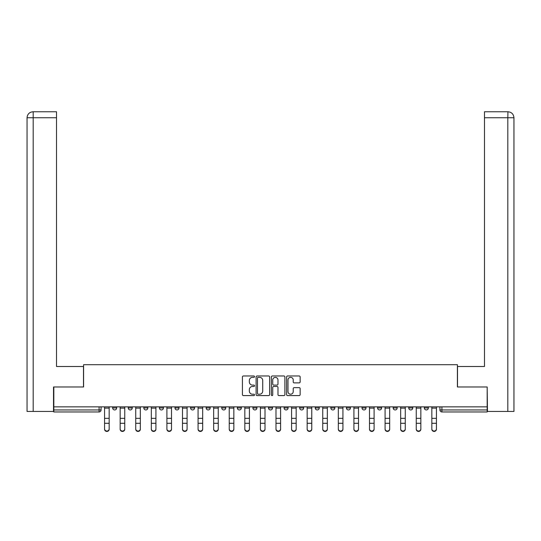 <?xml version="1.0" encoding="UTF-8"?>
<svg xmlns="http://www.w3.org/2000/svg" width="541" height="541" viewBox="0 0 541 541"><rect width="100%" height="100%" fill="white"/><g stroke="black" fill="none" stroke-linecap="round" stroke-linejoin="round"><path stroke-width="0.81" d="M254.52 376.658A0.683 0.683 0 0 0 253.83 375.975L243.409 375.975A0.981 0.981 0 0 0 242.429 376.955L242.429 394.605A0.981 0.981 0 0 0 243.409 395.586L253.83 395.586A0.683 0.683 0 0 0 254.52 394.896A0.683 0.683 0 0 0 253.83 394.213L252.485 394.213A3.138 3.138 0 0 1 249.347 391.075L249.347 389.601A3.138 3.138 0 0 1 252.485 386.463L253.83 386.463A0.683 0.683 0 0 0 254.52 385.78A0.683 0.683 0 0 0 253.83 385.091L252.485 385.091A3.138 3.138 0 0 1 249.347 381.953L249.347 380.485A3.138 3.138 0 0 1 252.485 377.348L253.83 377.348A0.683 0.683 0 0 0 254.52 376.658M424.34 407.955L424.34 406.859L424.34 407.955A1.995 1.995 0 0 0 426.342 409.956A1.995 1.995 0 0 1 424.34 407.955L428.337 407.955A1.995 1.995 0 0 1 426.342 409.956A1.995 1.995 0 0 0 428.337 407.955L428.337 406.859L428.337 407.955M284.086 406.859L284.086 407.955L288.082 407.955A1.995 1.995 0 0 1 286.081 409.956A1.995 1.995 0 0 1 284.086 407.955L284.086 406.859M237.337 406.859L237.337 407.955L241.327 407.955A1.995 1.995 0 0 1 239.332 409.956A1.995 1.995 0 0 1 237.337 407.955L237.337 406.859M206.168 406.859L206.168 407.955L210.165 407.955A1.995 1.995 0 0 1 208.163 409.956A1.995 1.995 0 0 1 206.168 407.955L206.168 406.859M190.581 406.859L190.581 407.955L194.577 407.955A1.995 1.995 0 0 1 192.582 409.956A1.995 1.995 0 0 1 190.581 407.955L190.581 406.859M159.412 406.859L159.412 407.955L163.409 407.955A1.995 1.995 0 0 1 161.414 409.956A1.995 1.995 0 0 1 159.412 407.955L159.412 406.859M299.159 382.886A0.981 0.981 0 0 0 300.14 381.905L300.14 376.955A0.981 0.981 0 0 0 299.159 375.975L287.589 375.975A0.981 0.981 0 0 0 286.608 376.955L286.608 394.605A0.981 0.981 0 0 0 287.589 395.586L299.159 395.586A0.981 0.981 0 0 0 300.14 394.605L300.14 388.621A0.981 0.981 0 0 0 299.159 387.64L294.203 387.64A0.981 0.981 0 0 0 293.222 388.621L293.222 391.589A2.624 2.624 0 0 1 290.598 394.213A2.624 2.624 0 0 1 287.981 391.589L287.981 379.971A2.624 2.624 0 0 1 290.598 377.348A2.624 2.624 0 0 1 293.222 379.971L293.222 381.905A0.981 0.981 0 0 0 294.203 382.886L299.159 382.886M33.19 411.451L27.05 411.451L27.05 117.755C27.408 114.117 29.403 112.115 33.035 111.764L56.521 111.764L56.521 117.755L33.19 117.755L33.19 411.451L53.525 411.451L53.525 386.977L83.591 386.977L83.591 364.702L457.409 364.702L457.409 386.977L487.177 386.977L487.177 406.859L53.823 406.859L53.823 409.956L101.072 409.956L101.072 406.859L101.072 409.956A1.995 1.995 0 0 1 99.077 411.951L53.823 411.951L53.823 409.956M53.823 386.977L53.823 406.859M269.641 376.955A0.981 0.981 0 0 0 268.661 375.975L257.09 375.975A0.981 0.981 0 0 0 256.109 376.955L256.109 394.605A0.981 0.981 0 0 0 257.09 395.586L268.661 395.586A0.981 0.981 0 0 0 269.641 394.605L269.641 376.955M272.339 375.975L283.91 375.975A0.981 0.981 0 0 1 284.891 376.955L284.891 394.605A0.981 0.981 0 0 1 283.91 395.586L278.96 395.586A0.981 0.981 0 0 1 277.979 394.605L277.979 387.444A0.981 0.981 0 0 0 276.999 386.463L273.712 386.463A0.981 0.981 0 0 0 272.732 387.444L272.732 394.896A0.683 0.683 0 0 1 272.042 395.586A0.683 0.683 0 0 1 271.359 394.896L271.359 376.955A0.981 0.981 0 0 1 272.339 375.975M439.928 406.859L439.928 409.956L487.177 409.956L487.177 411.951L441.923 411.951A1.995 1.995 0 0 1 439.928 409.956L439.928 406.859M487.177 406.859L487.177 409.956M408.759 406.859L408.759 407.955L412.756 407.955L412.756 406.859L412.756 407.955A1.995 1.995 0 0 1 410.754 409.956A1.995 1.995 0 0 1 408.759 407.955A1.995 1.995 0 0 0 410.754 409.956M397.168 407.955L397.168 406.859L397.168 407.955A1.995 1.995 0 0 1 395.173 409.956A1.995 1.995 0 0 1 393.172 407.955L397.168 407.955A1.995 1.995 0 0 1 395.173 409.956M393.172 406.859L393.172 407.955M381.588 406.859L381.588 407.955A1.995 1.995 0 0 1 379.586 409.956A1.995 1.995 0 0 1 377.591 407.955L381.588 407.955A1.995 1.995 0 0 1 379.586 409.956M377.591 406.859L377.591 407.955M366 406.859L366 407.955A1.995 1.995 0 0 1 364.005 409.956A1.995 1.995 0 0 1 362.003 407.955L366 407.955M362.003 406.859L362.003 407.955M350.419 406.859L350.419 407.955A1.995 1.995 0 0 1 348.418 409.956A1.995 1.995 0 0 1 346.423 407.955L350.419 407.955M346.423 406.859L346.423 407.955M334.832 406.859L334.832 407.955A1.995 1.995 0 0 1 332.837 409.956A1.995 1.995 0 0 1 330.835 407.955L334.832 407.955M330.835 406.859L330.835 407.955M319.251 406.859L319.251 407.955A1.995 1.995 0 0 1 317.249 409.956A1.995 1.995 0 0 1 315.254 407.955A1.995 1.995 0 0 0 317.249 409.956M315.254 406.859L315.254 407.955L319.251 407.955M303.663 406.859L303.663 407.955A1.995 1.995 0 0 1 301.668 409.956A1.995 1.995 0 0 1 299.673 407.955A1.995 1.995 0 0 0 301.668 409.956M299.673 406.859L299.673 407.955L303.663 407.955M288.082 406.859L288.082 407.955A1.995 1.995 0 0 1 286.081 409.956M272.495 406.859L272.495 407.955A1.995 1.995 0 0 1 270.5 409.956A1.995 1.995 0 0 1 268.505 407.955L272.495 407.955M268.505 406.859L268.505 407.955M256.914 406.859L256.914 407.955A1.995 1.995 0 0 1 254.919 409.956A1.995 1.995 0 0 1 252.918 407.955L256.914 407.955L256.914 406.859M252.918 406.859L252.918 407.955M241.327 406.859L241.327 407.955M225.746 406.859L225.746 407.955A1.995 1.995 0 0 1 223.751 409.956A1.995 1.995 0 0 1 221.749 407.955L225.746 407.955L225.746 406.859M221.749 406.859L221.749 407.955M210.165 406.859L210.165 407.955L210.165 406.859M194.577 407.955L194.577 406.859L194.577 407.955A1.995 1.995 0 0 1 192.582 409.956M178.997 406.859L178.997 407.955A1.995 1.995 0 0 1 176.995 409.956A1.995 1.995 0 0 1 175 407.955A1.995 1.995 0 0 0 176.995 409.956A1.995 1.995 0 0 0 178.997 407.955L178.997 406.859M175 406.859L175 407.955L178.997 407.955M163.409 406.859L163.409 407.955M147.828 406.859L147.828 407.955A1.995 1.995 0 0 1 145.827 409.956A1.995 1.995 0 0 1 143.832 407.955A1.995 1.995 0 0 0 145.827 409.956A1.995 1.995 0 0 0 147.828 407.955L143.832 407.955L143.832 406.859M128.244 406.859L128.244 407.955L132.241 407.955L132.241 406.859L132.241 407.955A1.995 1.995 0 0 1 130.246 409.956A1.995 1.995 0 0 1 128.244 407.955A1.995 1.995 0 0 0 130.246 409.956M112.663 406.859L112.663 407.955L116.66 407.955L116.66 406.859L116.66 407.955A1.995 1.995 0 0 1 114.658 409.956A1.995 1.995 0 0 1 112.663 407.955A1.995 1.995 0 0 0 114.658 409.956M258.172 377.348A0.683 0.683 0 0 0 257.482 378.031L257.482 393.523A0.683 0.683 0 0 0 258.172 394.213L259.592 394.213A3.138 3.138 0 0 0 262.73 391.075L262.73 380.485A3.138 3.138 0 0 0 259.592 377.348L258.172 377.348M277.979 380.019A2.624 2.624 0 0 0 275.355 377.395A2.624 2.624 0 0 0 272.732 380.019L272.732 384.11A0.981 0.981 0 0 0 273.712 385.091L276.999 385.091A0.981 0.981 0 0 0 277.979 384.11L277.979 380.019M104.569 429.236L104.569 428.851A2.299 2.191 0 0 0 106.868 431.049A2.299 2.191 0 0 0 109.167 428.851L109.167 429.236A2.299 2.191 180 0 1 106.868 431.434A2.299 2.191 180 0 1 104.569 429.236L104.569 423.671M104.569 406.859L104.569 428.851M109.167 406.859L109.167 428.851M120.156 429.236L120.156 428.851A2.299 2.191 0 0 0 122.455 431.049A2.299 2.191 0 0 0 124.748 428.851L124.748 429.236A2.299 2.191 180 0 1 122.455 431.434A2.299 2.191 180 0 1 120.156 429.236L120.156 423.671M135.737 429.236L135.737 428.851A2.299 2.191 0 0 0 138.036 431.049A2.299 2.191 0 0 0 140.335 428.851L140.335 429.236A2.299 2.191 180 0 1 138.036 431.434A2.299 2.191 180 0 1 135.737 429.236L135.737 423.671M83.49 386.977L83.49 366.5L56.521 366.5L56.521 117.755M33.19 111.764L33.19 117.755L27.05 117.755L27.05 351.515L27.05 117.755C27.402 114.117 29.397 112.122 33.042 111.764M457.51 386.977L457.51 366.5L484.479 366.5L484.479 111.764L507.952 111.764L507.81 117.755L484.479 117.755M513.95 351.515L513.95 117.755L513.95 411.451L487.475 411.451L487.177 386.977M507.81 411.451L507.81 117.755L513.95 117.755C513.592 114.117 511.597 112.115 507.965 111.764M120.156 406.859L120.156 428.851M124.748 406.859L124.748 428.851M135.737 406.859L135.737 428.851M140.335 406.859L140.335 428.851M151.324 429.236L151.324 428.851A2.299 2.191 0 0 0 153.617 431.049A2.299 2.191 0 0 0 155.916 428.851L155.916 429.236A2.299 2.191 180 0 1 153.617 431.434A2.299 2.191 180 0 1 151.324 429.236L151.324 423.671M166.905 429.236L166.905 428.851A2.299 2.191 0 0 0 169.205 431.049A2.299 2.191 0 0 0 171.504 428.851L171.504 429.236A2.299 2.191 180 0 1 169.205 431.434A2.299 2.191 180 0 1 166.905 429.236L166.905 423.671M182.493 429.236L182.493 428.851A2.299 2.191 0 0 0 184.785 431.049A2.299 2.191 0 0 0 187.085 428.851L187.085 429.236A2.299 2.191 180 0 1 184.785 431.434A2.299 2.191 180 0 1 182.493 429.236L182.493 423.671M151.324 406.859L151.324 428.851M155.916 406.859L155.916 428.851M166.905 406.859L166.905 428.851M171.504 406.859L171.504 428.851M182.493 406.859L182.493 428.851M187.085 406.859L187.085 428.851M198.074 429.236L198.074 428.851A2.299 2.191 0 0 0 200.373 431.049A2.299 2.191 0 0 0 202.672 428.851L202.672 429.236A2.299 2.191 180 0 1 200.373 431.434A2.299 2.191 180 0 1 198.074 429.236L198.074 423.671M198.074 406.859L198.074 428.851M202.672 406.859L202.672 428.851M213.661 429.236L213.661 428.851A2.299 2.191 0 0 0 215.954 431.049A2.299 2.191 0 0 0 218.253 428.851L218.253 429.236A2.299 2.191 180 0 1 215.954 431.434A2.299 2.191 180 0 1 213.661 429.236L213.661 423.671M213.661 406.859L213.661 428.851M218.253 406.859L218.253 428.851M229.242 429.236L229.242 428.851A2.299 2.191 0 0 0 231.541 431.049A2.299 2.191 0 0 0 233.84 428.851L233.84 429.236A2.299 2.191 180 0 1 231.541 431.434A2.299 2.191 180 0 1 229.242 429.236L229.242 423.671M229.242 406.859L229.242 428.851M233.84 406.859L233.84 428.851M244.83 429.236L244.83 428.851A2.299 2.191 0 0 0 247.122 431.049A2.299 2.191 0 0 0 249.421 428.851L249.421 429.236A2.299 2.191 180 0 1 247.122 431.434A2.299 2.191 180 0 1 244.83 429.236L244.83 423.671M244.83 406.859L244.83 428.851M249.421 406.859L249.421 428.851M260.41 429.236L260.41 428.851A2.299 2.191 0 0 0 262.71 431.049A2.299 2.191 0 0 0 265.009 428.851L265.009 429.236A2.299 2.191 180 0 1 262.71 431.434A2.299 2.191 180 0 1 260.41 429.236L260.41 423.671M260.41 406.859L260.41 428.851M265.009 406.859L265.009 428.851M275.991 429.236L275.991 428.851A2.299 2.191 0 0 0 278.29 431.049A2.299 2.191 0 0 0 280.59 428.851L280.59 429.236A2.299 2.191 180 0 1 278.29 431.434A2.299 2.191 180 0 1 275.991 429.236L275.991 423.671M275.991 406.859L275.991 428.851M280.59 406.859L280.59 428.851M291.579 429.236L291.579 428.851A2.299 2.191 0 0 0 293.878 431.049A2.299 2.191 0 0 0 296.17 428.851L296.17 429.236A2.299 2.191 180 0 1 293.878 431.434A2.299 2.191 180 0 1 291.579 429.236L291.579 423.671M291.579 406.859L291.579 428.851M296.17 406.859L296.17 428.851M307.16 429.236L307.16 428.851A2.299 2.191 0 0 0 309.459 431.049A2.299 2.191 0 0 0 311.758 428.851L311.758 429.236A2.299 2.191 180 0 1 309.459 431.434A2.299 2.191 180 0 1 307.16 429.236L307.16 423.671M307.16 406.859L307.16 428.851M311.758 406.859L311.758 428.851M322.747 429.236L322.747 428.851A2.299 2.191 0 0 0 325.046 431.049A2.299 2.191 0 0 0 327.339 428.851L327.339 429.236A2.299 2.191 180 0 1 325.046 431.434A2.299 2.191 180 0 1 322.747 429.236L322.747 423.671M322.747 406.859L322.747 428.851M327.339 406.859L327.339 428.851M338.328 429.236L338.328 428.851A2.299 2.191 0 0 0 340.627 431.049A2.299 2.191 0 0 0 342.926 428.851L342.926 429.236A2.299 2.191 180 0 1 340.627 431.434A2.299 2.191 180 0 1 338.328 429.236L338.328 423.671M338.328 406.859L338.328 428.851M342.926 406.859L342.926 428.851M353.915 429.236L353.915 428.851A2.299 2.191 0 0 0 356.215 431.049A2.299 2.191 0 0 0 358.507 428.851L358.507 429.236A2.299 2.191 180 0 1 356.215 431.434A2.299 2.191 180 0 1 353.915 429.236L353.915 423.671M353.915 406.859L353.915 428.851M358.507 406.859L358.507 428.851M369.496 429.236L369.496 428.851A2.299 2.191 0 0 0 371.795 431.049A2.299 2.191 0 0 0 374.095 428.851L374.095 429.236A2.299 2.191 180 0 1 371.795 431.434A2.299 2.191 180 0 1 369.496 429.236L369.496 423.671M369.496 406.859L369.496 428.851M374.095 406.859L374.095 428.851M385.084 429.236L385.084 428.851A2.299 2.191 0 0 0 387.383 431.049A2.299 2.191 0 0 0 389.676 428.851L389.676 429.236A2.299 2.191 180 0 1 387.383 431.434A2.299 2.191 180 0 1 385.084 429.236L385.084 423.671M385.084 406.859L385.084 428.851M389.676 406.859L389.676 428.851M400.665 429.236L400.665 428.851A2.299 2.191 0 0 0 402.964 431.049A2.299 2.191 0 0 0 405.263 428.851L405.263 429.236A2.299 2.191 180 0 1 402.964 431.434A2.299 2.191 180 0 1 400.665 429.236L400.665 423.671M400.665 406.859L400.665 428.851M405.263 406.859L405.263 428.851M416.252 429.236L416.252 428.851A2.299 2.191 0 0 0 418.545 431.049A2.299 2.191 0 0 0 420.844 428.851L420.844 429.236A2.299 2.191 180 0 1 418.545 431.434A2.299 2.191 180 0 1 416.252 429.236L416.252 423.671M416.252 406.859L416.252 428.851M420.844 406.859L420.844 428.851M431.833 429.236L431.833 428.851A2.299 2.191 0 0 0 434.132 431.049A2.299 2.191 0 0 0 436.431 428.851L436.431 429.236A2.299 2.191 180 0 1 434.132 431.434A2.299 2.191 180 0 1 431.833 429.236L431.833 423.671M431.833 406.859L431.833 428.851M436.431 406.859L436.431 428.851M99.077 406.859L99.077 411.951M441.923 406.859L441.923 411.951M109.167 408.11L104.569 408.11M109.167 418.342L104.569 418.342M109.167 423.285L104.569 423.285M27.05 117.755L27.05 351.515M124.748 408.11L120.156 408.11M124.748 418.342L120.156 418.342M124.748 423.285L120.156 423.285M140.335 408.11L135.737 408.11M140.335 418.342L135.737 418.342M140.335 423.285L135.737 423.285M155.916 408.11L151.324 408.11M155.916 418.342L151.324 418.342M155.916 423.285L151.324 423.285M171.504 408.11L166.905 408.11M171.504 418.342L166.905 418.342M171.504 423.285L166.905 423.285M187.085 408.11L182.493 408.11M187.085 418.342L182.493 418.342M187.085 423.285L182.493 423.285M202.672 408.11L198.074 408.11M202.672 418.342L198.074 418.342M202.672 423.285L198.074 423.285M218.253 408.11L213.661 408.11M218.253 418.342L213.661 418.342M218.253 423.285L213.661 423.285M233.84 408.11L229.242 408.11M233.84 418.342L229.242 418.342M233.84 423.285L229.242 423.285M249.421 408.11L244.83 408.11M249.421 418.342L244.83 418.342M249.421 423.285L244.83 423.285M265.009 408.11L260.41 408.11M265.009 418.342L260.41 418.342M265.009 423.285L260.41 423.285M280.59 408.11L275.991 408.11M280.59 418.342L275.991 418.342M280.59 423.285L275.991 423.285M296.17 408.11L291.579 408.11M296.17 418.342L291.579 418.342M296.17 423.285L291.579 423.285M311.758 408.11L307.16 408.11M311.758 418.342L307.16 418.342M311.758 423.285L307.16 423.285M327.339 408.11L322.747 408.11M327.339 418.342L322.747 418.342M327.339 423.285L322.747 423.285M342.926 408.11L338.328 408.11M342.926 418.342L338.328 418.342M342.926 423.285L338.328 423.285M358.507 408.11L353.915 408.11M358.507 418.342L353.915 418.342M358.507 423.285L353.915 423.285M374.095 408.11L369.496 408.11M374.095 418.342L369.496 418.342M374.095 423.285L369.496 423.285M389.676 408.11L385.084 408.11M389.676 418.342L385.084 418.342M389.676 423.285L385.084 423.285M405.263 408.11L400.665 408.11M405.263 418.342L400.665 418.342M405.263 423.285L400.665 423.285M420.844 408.11L416.252 408.11M420.844 418.342L416.252 418.342M420.844 423.285L416.252 423.285M436.431 408.11L431.833 408.11M436.431 418.342L431.833 418.342M436.431 423.285L431.833 423.285"/></g></svg>
